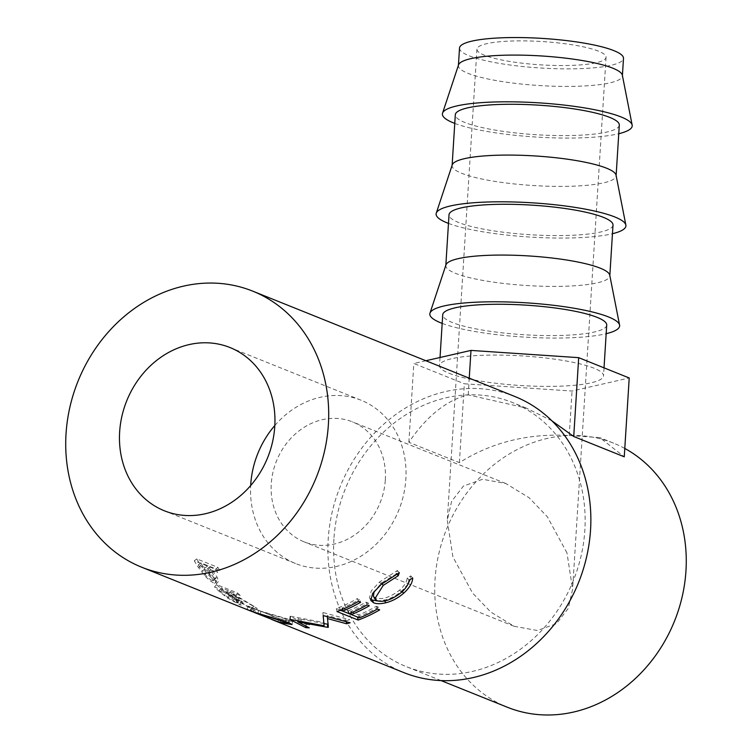 <?xml version="1.0" encoding="UTF-8"?>
<svg xmlns="http://www.w3.org/2000/svg" width="752" height="752" viewBox="0 0 752 752"><rect width="100%" height="100%" fill="white"/><g stroke="black" fill="none" stroke-linecap="round" stroke-linejoin="round"><path stroke-width="0.56" stroke-dasharray="3.76 2.82" d="M566.97 552.88L547.334 516.774L529.079 497.721L505.795 483.498L482.558 479.268L463.392 486.074L451.614 501.387L447.29 520.422L452.911 556.903L472.538 593.008L490.802 612.053L514.077 626.275L537.313 630.505L556.48 623.709L568.258 608.396L572.592 589.361L566.97 552.88M598.536 51.192A64.691 11.665 -176.4 0 0 526.259 40.918A64.691 11.665 -176.4 0 0 476.937 49.143A64.691 11.665 -176.4 0 0 484.467 55.216A64.691 11.665 -176.4 0 0 556.743 65.499A64.691 11.665 -176.4 0 0 606.065 57.265A64.691 11.665 -176.4 0 0 598.536 51.192M385.325 479.861A64.691 55.864 -68.1 0 0 352.425 421.853A64.691 55.864 -68.1 0 0 271.265 483.884A64.691 55.864 -68.1 0 0 304.165 541.891A64.691 55.864 -68.1 0 0 385.325 479.861M459.51 48.053A82.156 14.824 -176.4 0 0 469.069 55.761A82.156 14.824 -176.4 0 0 560.86 68.817A82.156 14.824 -176.4 0 0 623.493 58.365M458.541 64.898A82.156 14.824 -176.4 0 0 458.4 65.593A82.156 14.824 -176.4 0 0 467.97 73.301A82.156 14.824 -176.4 0 0 578.843 86.207A82.156 14.824 -176.4 0 0 622.393 75.905A82.156 14.824 -176.4 0 0 622.346 75.2M454.763 123.403A95.1 17.155 -176.4 0 0 581.804 137.823A95.1 17.155 -176.4 0 0 618.755 133.715M619.3 125.095A82.156 14.824 3.6 0 1 556.659 135.548A82.156 14.824 3.6 0 1 464.877 122.491A82.156 14.824 3.6 0 1 455.308 114.783M452.243 164.885A82.156 14.824 -176.4 0 0 452.112 165.581A82.156 14.824 -176.4 0 0 461.681 173.298A82.156 14.824 -176.4 0 0 572.554 186.195A82.156 14.824 -176.4 0 0 616.104 175.902A82.156 14.824 -176.4 0 0 616.057 175.197M448.474 223.391A95.1 17.155 -176.4 0 0 575.515 237.82A95.1 17.155 -176.4 0 0 612.466 233.712M613.002 225.092A82.156 14.824 3.6 0 1 550.37 235.536A82.156 14.824 3.6 0 1 458.579 222.489A82.156 14.824 3.6 0 1 449.019 214.771M445.955 264.883A82.156 14.824 -176.4 0 0 445.823 265.578A82.156 14.824 -176.4 0 0 455.383 273.286A82.156 14.824 -176.4 0 0 566.265 286.192A82.156 14.824 -176.4 0 0 609.806 275.89A82.156 14.824 -176.4 0 0 609.759 275.185M442.185 323.388A95.1 17.155 -176.4 0 0 569.226 337.817A95.1 17.155 -176.4 0 0 606.178 333.7M606.714 325.08A82.156 14.824 3.6 0 1 544.081 335.533A82.156 14.824 3.6 0 1 452.29 322.476A82.156 14.824 3.6 0 1 442.721 314.768M449.094 373.283A82.156 14.824 -176.4 0 0 540.885 386.331A82.156 14.824 -176.4 0 0 603.518 375.887A82.156 14.824 -176.4 0 0 593.948 368.17A82.156 14.824 -176.4 0 0 502.167 355.123A82.156 14.824 -176.4 0 0 439.525 365.566A82.156 14.824 -176.4 0 0 449.094 373.283M274.828 425.491A87.984 75.971 111.9 0 1 361.11 400.243A87.984 75.971 111.9 0 1 405.854 479.137A87.984 75.971 111.9 0 1 295.48 563.502A87.984 75.971 111.9 0 1 250.679 485.557M209.178 571.022A148.793 128.479 -68.1 0 1 207.608 568.55L217.394 572.479A148.793 128.479 -68.1 0 1 215.504 569.311L194.317 560.795A148.793 128.479 -68.1 0 0 198.547 567.628L204.262 575.261C208.229 579.482 211.66 582.18 214.555 583.355L216.538 583.571L214.809 579.322L209.178 571.022L211.556 569.001L217.055 577.113L218.7 581.23L216.538 583.571M255.567 611.188A148.793 128.479 -68.1 0 1 251.901 608.81L230.657 596.007A148.793 128.479 -68.1 0 1 228.514 594.071L238.29 598A148.793 128.479 -68.1 0 1 235.705 595.537L214.517 587.021A148.793 128.479 -68.1 0 0 220.374 592.397L227.677 598.075L239.615 604.674L241.354 605.116L234.013 598.855L255.567 611.188L257.146 608.377L235.855 596.223L242.971 602.314L241.354 605.116M271.538 619.413L250.266 610.004L246.994 609.026L251.732 611.451M514.876 396.511A148.793 128.479 -68.1 0 0 328.21 539.193A148.793 128.479 -68.1 0 0 403.89 672.617M624.79 448.446A142.316 122.896 -68.1 0 0 613.576 443.163A142.316 122.896 -68.1 0 0 435.032 579.642A142.316 122.896 -68.1 0 0 507.412 707.265M333.916 538.987A142.316 122.896 -68.1 0 0 406.296 666.62A142.316 122.896 -68.1 0 0 584.849 530.141A142.316 122.896 -68.1 0 0 512.46 402.517A142.316 122.896 -68.1 0 0 333.916 538.987M551.874 420.81L526.25 408.054L468.205 394.866C446.547 400.243 426.769 416.053 408.872 442.317L459.397 462.63C491.864 442.223 528.477 433.18 569.255 435.493L599.795 437.617L624.263 456.812M396.586 573.785L381.593 582.997L374.12 591.495M382.044 583.674L381.593 582.997M373.406 596.186L375.68 598.056C382.42 599.899 390.438 597.229 399.726 590.038C404.313 585.902 406.823 581.86 407.246 577.912L410.808 575.91L410.188 579.491M376.968 600.726L375.68 598.056M401.342 592.454L399.726 590.038M409.116 580.093L407.246 577.912M412.726 578.034L410.808 575.91M407.922 584.125L401.916 590.893C396.633 595.509 390.786 598.601 384.385 600.152L377.73 600.989M402.348 591.533L401.916 590.893M384.78 600.951L384.385 600.152M370.501 598.959L369.552 597.708L371.262 590.846L379.6 581.973L397.404 570.524L396.379 573.541M381.217 584.389L379.6 581.973M399.331 572.648L397.404 570.524M358.441 601.412L357.322 598.62L359.494 599.494L360.612 602.286M342.273 609.468L341.934 608.105A145.559 125.687 -68.1 0 0 359.494 599.494M341.934 608.105L348.458 610.727A145.559 125.687 -68.1 0 0 366.017 602.117L368.189 602.991L369.307 605.774M349.182 613.698L348.458 610.727M367.126 604.899L366.017 602.117M350.958 612.965L350.629 611.602A145.559 125.687 -68.1 0 0 368.189 602.991M350.629 611.602L358.779 614.873A145.559 125.687 -68.1 0 0 376.338 606.272L378.51 607.146L379.628 609.928M359.503 617.853L358.779 614.873M377.457 609.054L376.338 606.272M357.548 617.063A145.559 125.687 -68.1 0 0 378.51 607.146M340.477 610.21L336.351 608.547A145.559 125.687 -68.1 0 0 357.322 598.62M336.999 611.555L336.351 608.547M324.131 623.615L298.13 618.67L297.801 621.848M328.051 624.113A145.559 125.687 -68.1 0 0 328.361 624.085L328.361 627.243M346.324 621.754L346.183 620.691L327.214 615.493L327.336 616.687M327.214 615.493L328.361 624.085M346.183 620.691A145.559 125.687 -68.1 0 0 349.671 619.704L350.15 622.769M323.219 615.822L322.834 612.73A145.559 125.687 -68.1 0 0 323.332 612.607L323.698 615.7M323.332 612.607L349.671 619.704M322.834 612.73L323.181 615.832M305.961 626.134L306.214 624.47L290.131 616.245A145.559 125.687 -68.1 0 0 290.629 616.255L290.263 619.432M290.629 616.255L324.131 622.6M290.131 616.245L289.755 619.413M306.214 624.47A145.559 125.687 -68.1 0 0 309.702 624.696L309.298 627.864M298.13 618.67L309.702 624.696M289.078 622.731L289.699 619.573L292.697 621.453L281.267 619.592L248.404 606.121L258.697 610.539L289.699 619.573M280.205 622.647L281.267 619.592M250.266 610.004L251.732 607.127M257.635 613.594L258.697 610.539M254.768 608.735L278.964 618.67L288.674 620.513L286.277 619.065L261.029 611.461L252.164 607.87L254.768 608.735L253.368 611.649L270.382 618.952M278.964 618.67L277.902 621.725M286.277 619.065L285.581 622.205M261.029 611.461L259.966 614.516M253.01 611.949L250.811 610.803L253.368 611.649M235.705 595.537L237.717 593.065L216.529 584.548A145.559 125.687 -68.1 0 0 222.254 589.812L229.407 595.358L242.971 602.314M227.677 598.075L229.407 595.358M239.615 604.674L241.204 601.873M234.013 598.855L235.855 596.223M251.901 608.81L253.565 606.056A145.559 125.687 -68.1 0 0 257.146 608.377M253.565 606.056L232.565 593.441L230.657 596.007M228.514 594.071L230.469 591.542A145.559 125.687 -68.1 0 0 232.565 593.441M230.469 591.542L240.245 595.481L238.29 598M237.717 593.065A145.559 125.687 -68.1 0 0 240.245 595.481M214.517 587.021L216.529 584.548M233.684 595.34C238.544 598.977 240.085 600.528 238.309 599.993L226.719 592.595A145.559 125.687 -68.1 0 1 221.229 587.829L228.298 590.677L233.684 595.34L231.842 597.972C236.805 601.685 238.403 603.283 236.654 602.756L238.309 599.993L239.333 600.218L237.66 602.972L236.654 602.756L224.886 595.227L226.719 592.595M221.229 587.829L219.274 590.358L226.333 593.196L231.842 597.972M226.333 593.196L228.298 590.677M219.274 590.358A148.793 128.479 -68.1 0 0 224.886 595.227M215.504 569.311L217.958 567.412L196.761 558.896A145.559 125.687 -68.1 0 0 200.906 565.579L206.509 573.043C210.4 577.188 213.794 579.839 216.689 581.014L218.7 581.23M204.262 575.261L206.509 573.043M214.555 583.355L216.689 581.014M214.809 579.322L217.055 577.113M207.608 568.55L210.024 566.576A145.559 125.687 -68.1 0 0 211.556 569.001M210.024 566.576L219.8 570.505L217.394 572.479M217.958 567.412A145.559 125.687 -68.1 0 0 219.8 570.505M194.317 560.795L196.761 558.896M211.735 571.567L215.542 578.42L214.395 578.335C210.945 576.474 207.749 573.353 204.798 568.963A145.559 125.687 -68.1 0 1 200.784 562.863L207.853 565.701L211.735 571.567L209.404 573.673L213.342 580.694L212.214 580.619L214.395 578.335M200.784 562.863L198.378 564.837L205.437 567.675L209.404 573.673M205.437 567.675L207.853 565.701M198.378 564.837A148.793 128.479 -68.1 0 0 202.476 571.069L204.798 568.963M212.214 580.619C208.746 578.739 205.493 575.553 202.476 571.069M459.397 462.63L464.36 383.793L572.056 391.04L629.217 377.974M569.255 435.493L572.056 391.04M468.205 394.866L469.248 378.171M425.858 360.734L413.826 363.479L464.36 383.793M408.872 442.317L413.826 363.479M220.374 592.397L222.254 589.812M198.547 567.628L200.906 565.579M476.937 49.143L447.29 520.422M505.795 483.498L352.425 421.853M604.025 367.85L603.518 375.887M361.11 400.243L230.018 347.546M441.067 680.588L406.296 666.62M613.576 443.163L599.795 437.617M526.25 408.054L512.46 402.517M369.552 597.708L370.821 600.463M322.975 613.98L323.351 617.693M292.697 621.453L292.03 624.574M248.404 606.121L246.994 609.026M273.888 616.875L271.585 615.954M255.295 609.402L252.935 608.453M288.674 620.513L288.232 622.402M252.164 607.87L250.811 610.803M213.342 580.694L215.542 578.42M295.48 563.502L164.397 510.805M440.033 357.491L439.525 365.566M514.077 626.275L304.165 541.891M606.065 57.265L572.592 589.361"/><path stroke-width="1.13" d="M622.412 75.557L623.493 58.365A82.156 14.824 -176.4 0 0 613.933 50.657A82.156 14.824 -176.4 0 0 522.142 37.6A82.156 14.824 -176.4 0 0 459.51 48.053L458.429 65.236M618.755 133.715A95.1 17.155 -176.4 0 0 632.159 125.095L622.346 75.2A82.156 14.824 -176.4 0 0 612.824 68.197A82.156 14.824 -176.4 0 0 501.951 55.291A82.156 14.824 -176.4 0 0 458.541 64.898L442.552 113.167A95.1 17.155 -176.4 0 0 454.763 123.403M632.159 125.095A95.1 17.155 -176.4 0 0 492.804 102.046A95.1 17.155 -176.4 0 0 442.552 113.167M452.131 165.233L455.308 114.783A82.156 14.824 3.6 0 1 517.94 104.331A82.156 14.824 3.6 0 1 609.731 117.387A82.156 14.824 3.6 0 1 619.3 125.095L616.123 175.545M612.466 233.712A95.1 17.155 -176.4 0 0 625.861 225.083L616.057 175.197A82.156 14.824 -176.4 0 0 606.535 168.185A82.156 14.824 -176.4 0 0 495.662 155.288A82.156 14.824 -176.4 0 0 452.243 164.885L436.263 213.154A95.1 17.155 -176.4 0 0 448.474 223.391M625.861 225.083A95.1 17.155 -176.4 0 0 486.506 202.044A95.1 17.155 -176.4 0 0 436.263 213.154M445.842 265.221L449.019 214.771A82.156 14.824 3.6 0 1 511.651 204.328A82.156 14.824 3.6 0 1 603.442 217.375A82.156 14.824 3.6 0 1 613.002 225.092L609.834 275.542M606.178 333.7A95.1 17.155 -176.4 0 0 619.573 325.08L609.759 275.185A82.156 14.824 -176.4 0 0 600.246 268.182A82.156 14.824 -176.4 0 0 489.364 255.276A82.156 14.824 -176.4 0 0 445.955 264.883L429.975 313.152A95.1 17.155 -176.4 0 0 442.185 323.388M619.573 325.08A95.1 17.155 -176.4 0 0 480.218 302.031A95.1 17.155 -176.4 0 0 429.975 313.152M440.033 357.491L442.721 314.768A82.156 14.824 3.6 0 1 505.363 304.316A82.156 14.824 3.6 0 1 597.144 317.372A82.156 14.824 3.6 0 1 606.714 325.08L604.025 367.85M119.643 431.911A87.984 75.971 111.9 0 1 230.018 347.546A87.984 75.971 111.9 0 1 274.771 426.44A87.984 75.971 111.9 0 1 164.397 510.805A87.984 75.971 111.9 0 1 119.643 431.911M250.679 485.557A87.984 75.971 111.9 0 1 250.736 484.608A87.984 75.971 111.9 0 1 274.828 425.491M141.714 567.234A148.793 128.479 -68.1 0 0 328.38 424.551A148.793 128.479 -68.1 0 0 252.7 291.127A148.793 128.479 -68.1 0 0 66.035 433.801A148.793 128.479 -68.1 0 0 141.714 567.234L251.732 611.451L289.078 622.731L292.03 624.574L280.205 622.647L271.538 619.413M327.552 627.328A148.793 128.479 -68.1 0 0 328.361 627.243L327.458 617.89L327.534 618.605L346.578 623.775A148.793 128.479 -68.1 0 0 350.15 622.769L323.698 615.7A148.793 128.479 -68.1 0 1 323.181 615.832L324.121 625.758L290.263 619.432A148.793 128.479 -68.1 0 1 289.755 619.413L305.726 627.638A148.793 128.479 -68.1 0 0 309.298 627.864L297.801 621.848L327.552 627.328L327.571 624.169L324.131 623.615M336.999 611.555A148.793 128.479 -68.1 0 0 358.441 601.412L360.612 602.286A148.793 128.479 -68.1 0 1 342.658 611.075L349.182 613.698A148.793 128.479 -68.1 0 0 367.126 604.899L369.307 605.774A148.793 128.479 -68.1 0 1 351.353 614.572L359.503 617.853A148.793 128.479 -68.1 0 0 377.457 609.054L379.628 609.928A148.793 128.479 -68.1 0 1 358.196 620.071L336.999 611.555M399.331 572.648L398.25 575.722L383.21 585.423L374.74 598.893L376.968 600.726C383.736 602.559 391.858 599.805 401.342 592.454C406.033 588.233 408.627 584.107 409.116 580.093L412.726 578.034C412.453 582.96 409.389 588.055 403.542 593.309C398.137 598.028 392.187 601.196 385.701 602.813C380.446 603.997 376.414 603.978 373.594 602.775L370.821 600.463L372.635 593.488L381.217 584.389L399.331 572.648M272.675 619.874L403.89 672.617A148.793 128.479 -68.1 0 0 590.546 529.944A148.793 128.479 -68.1 0 0 514.876 396.511L252.7 291.127M441.067 680.588L507.412 707.265A142.316 122.896 -68.1 0 0 685.965 570.787A142.316 122.896 -68.1 0 0 624.79 448.446M573.729 436.498L578.692 357.661L629.217 377.974L624.263 456.812L573.729 436.498L551.874 420.81M398.25 575.722L396.379 573.541M383.21 585.423L381.593 582.997M374.12 591.495L373.406 596.186L374.74 598.893M410.188 579.491L407.922 584.125M403.542 593.309L401.916 590.893M385.701 602.813L384.385 600.152M377.73 600.989L372.372 600.049L370.501 598.959M373.594 602.775L372.372 600.049M342.658 611.075L342.273 609.468M351.353 614.572L350.958 612.965M358.196 620.071L357.538 617.072A145.559 125.687 -68.1 0 0 357.548 617.063L340.477 610.21M297.886 621.058L297.801 621.848M327.571 624.169A145.559 125.687 -68.1 0 0 328.051 624.113M327.336 616.687L327.458 617.89M346.324 621.754L346.578 623.775M323.219 615.822L324.121 625.758M305.961 626.134L305.726 627.638M254.082 612.401L277.902 621.725L287.941 623.634L285.581 622.205L253.01 611.949M285.732 621.537L285.581 622.205M578.692 357.661L470.996 350.413L425.858 360.734M469.248 378.171L470.996 350.413M288.232 622.402L287.941 623.634"/></g></svg>
